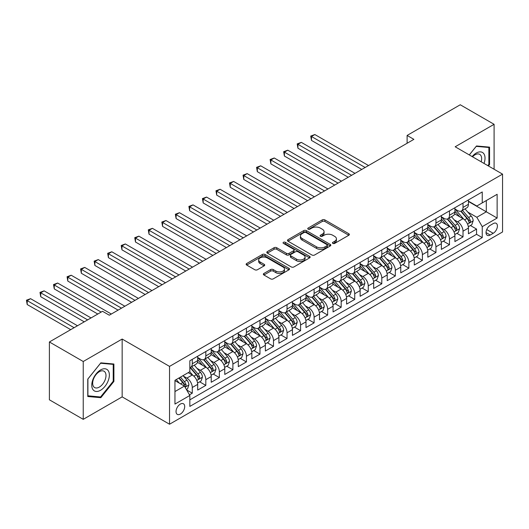 <?xml version="1.0" encoding="UTF-8"?>
<svg xmlns="http://www.w3.org/2000/svg" width="529" height="529" viewBox="0 0 529 529"><rect width="100%" height="100%" fill="white"/><g stroke="black" fill="none" stroke-linecap="round" stroke-linejoin="round"><path stroke-width="0.79" d="M332.834 243.4A1.316 0.76 0 0 0 334.692 243.4L348.809 235.253A1.878 1.084 0 0 0 349.358 234.479A1.878 1.084 0 0 0 348.809 233.712L324.892 219.905A1.878 1.084 0 0 0 322.234 219.905L308.116 228.059A1.316 0.76 0 0 0 307.733 228.594A1.316 0.76 0 0 0 308.116 229.13A1.316 0.76 0 0 0 309.981 229.13L311.806 228.078A6.011 3.472 0 0 1 320.31 228.078L322.3 229.229A6.011 3.472 0 0 1 324.065 231.682A6.011 3.472 0 0 1 322.3 234.135L320.475 235.193A1.316 0.76 0 0 0 320.091 235.729A1.316 0.76 0 0 0 320.475 236.265A1.316 0.76 0 0 0 322.333 236.265L324.165 235.213A6.011 3.472 0 0 1 332.668 235.213L334.659 236.364A6.011 3.472 0 0 1 336.424 238.817A6.011 3.472 0 0 1 334.659 241.27L332.834 242.328A1.316 0.76 0 0 0 332.45 242.864A1.316 0.76 0 0 0 332.834 243.4L332.834 242.328M180.369 414.068A6.123 3.538 120 0 0 184.37 408.672A6.123 3.538 120 0 0 183.431 403.766A6.123 3.538 120 0 0 180.369 404.07A6.123 3.538 120 0 0 176.362 409.466A6.123 3.538 120 0 0 177.301 414.372A6.123 3.538 120 0 0 180.369 414.068M263.905 273.453A1.878 1.084 0 0 0 263.356 274.22A1.878 1.084 0 0 0 263.905 274.987L270.617 278.862A1.878 1.084 0 0 0 273.268 278.862L288.953 269.81A1.878 1.084 0 0 0 289.502 269.043A1.878 1.084 0 0 0 288.953 268.276L265.036 254.469A1.878 1.084 0 0 0 262.377 254.469L246.699 263.521A1.878 1.084 0 0 0 246.144 264.288A1.878 1.084 0 0 0 246.699 265.055L254.799 269.73A1.878 1.084 0 0 0 257.458 269.73L264.169 265.862A1.878 1.084 0 0 0 264.718 265.095A1.878 1.084 0 0 0 264.169 264.321L260.149 262.007A5.026 2.903 0 0 1 258.674 259.951A5.026 2.903 0 0 1 261.782 257.273A5.026 2.903 0 0 1 267.257 257.901L283.002 266.993A5.026 2.903 0 0 1 284.476 269.043A5.026 2.903 0 0 1 281.375 271.721A5.026 2.903 0 0 1 275.893 271.093L273.268 269.578A1.878 1.084 0 0 0 270.617 269.578L263.905 273.453L263.905 274.987M122.159 339.043L83.238 361.512L49.395 341.972L49.395 399.805L83.238 419.345L122.159 396.876L169.538 424.232L169.538 366.392L122.159 339.043L122.159 396.876M494.093 169.247L494.093 124.308L455.171 146.778L502.55 174.134L169.538 366.392M494.093 124.308L460.25 104.768L407.112 135.444L407.112 143.26M49.395 341.972L102.527 311.297L109.298 315.205L413.883 139.352L407.112 135.444M311.938 255.004A1.878 1.084 0 0 0 314.596 255.004L330.275 245.952A1.878 1.084 0 0 0 330.823 245.185A1.878 1.084 0 0 0 330.275 244.418L306.357 230.611A1.878 1.084 0 0 0 303.699 230.611L288.021 239.663A1.878 1.084 0 0 0 287.472 240.431A1.878 1.084 0 0 0 288.021 241.198L311.938 255.004M283.961 243.684A1.316 0.76 0 0 1 285.296 243.869L309.591 257.894L293.932 266.933A1.878 1.084 0 0 1 291.274 266.933L267.357 253.127L267.357 251.592A1.878 1.084 0 0 0 266.808 252.359A1.878 1.084 0 0 0 267.357 253.127M267.357 251.592L274.068 247.717A1.878 1.084 0 0 1 276.727 247.717L286.427 253.318A1.878 1.084 0 0 0 289.085 253.318L293.535 250.746A1.878 1.084 0 0 0 294.084 249.979A1.878 1.084 0 0 0 293.535 249.212L283.438 243.38A1.316 0.76 0 0 1 283.048 242.844A1.316 0.76 0 0 1 283.861 242.143A1.316 0.76 0 0 1 285.296 242.308L309.61 256.347A1.878 1.084 0 0 1 310.166 257.114A1.878 1.084 0 0 1 309.61 257.881L309.61 256.347M189.468 394.826L192.278 393.206L186.664 389.959M183.464 376.159L186.863 378.116A7.657 4.424 60 0 1 192.278 387.499L197.694 384.371L197.694 390.078L205.814 385.39L199.658 381.832M197.006 368.343L200.405 370.307A7.657 4.424 60 0 1 205.814 379.683L211.23 376.555L211.23 382.262L219.356 377.574L213.194 374.016M210.542 360.527L213.941 362.491A7.657 4.424 60 0 1 219.356 371.867L224.765 368.739L224.765 374.446L232.892 369.758L226.729 366.2M224.078 352.711L227.477 354.675A7.657 4.424 60 0 1 232.892 364.051L238.308 360.923L238.308 366.63L246.428 361.942L240.272 358.384M237.614 344.895L241.012 346.859A7.657 4.424 60 0 1 246.428 356.235L251.844 353.108L251.844 358.814L259.964 354.126L253.808 350.568M251.149 337.079L254.548 339.043A7.657 4.424 60 0 1 259.964 348.419L265.379 345.292L265.379 350.998L273.5 346.31L267.343 342.752M264.692 329.263L268.091 331.227A7.657 4.424 60 0 1 273.5 340.603L278.915 337.476L278.915 343.182L287.042 338.494L280.879 334.936M278.228 321.447L281.626 323.411A7.657 4.424 60 0 1 287.042 332.787L292.451 329.66L292.451 335.366L300.578 330.678L294.415 327.12M291.763 313.631L295.162 315.595A7.657 4.424 60 0 1 300.578 324.971L305.993 321.85L305.993 327.55L314.114 322.862L307.957 319.304M305.299 305.815L308.698 307.779A7.657 4.424 60 0 1 314.114 317.155L319.529 314.034L319.529 319.734L327.649 315.046L321.493 311.488M318.835 297.999L322.234 299.963A7.657 4.424 60 0 1 327.649 309.339L333.065 306.218L333.065 311.918L341.185 307.23L335.029 303.679M332.377 290.183L335.776 292.147A7.657 4.424 60 0 1 341.185 301.523L346.601 298.402L346.601 304.109L354.728 299.414L348.565 295.863M345.913 282.367L349.312 284.331A7.657 4.424 60 0 1 354.728 293.714L360.137 290.586L360.137 296.293L368.263 291.598L362.101 288.047M359.449 274.551L362.848 276.515A7.657 4.424 60 0 1 368.263 285.898L373.679 282.77L373.679 288.477L381.799 283.782L375.636 280.231M372.985 266.742L376.384 268.699A7.657 4.424 60 0 1 381.799 278.082L387.215 274.954L387.215 280.661L395.335 275.973L389.179 272.415M386.52 258.926L389.919 260.883A7.657 4.424 60 0 1 395.335 270.266L400.751 267.138L400.751 272.845L408.871 268.157L402.714 264.599M400.063 251.11L403.462 253.067A7.657 4.424 60 0 1 408.871 262.45L414.286 259.322L414.286 265.029L422.413 260.341L416.25 256.783M413.599 243.294L416.997 245.251A7.657 4.424 60 0 1 422.413 254.634L427.822 251.506L427.822 257.213L435.949 252.525L429.786 248.967M427.134 235.478L430.533 237.442A7.657 4.424 60 0 1 435.949 246.818L441.365 243.69L441.365 249.397L449.485 244.709L443.322 241.151M440.67 227.662L444.069 229.626A7.657 4.424 60 0 1 449.485 239.002L454.9 235.874L454.9 241.581L463.02 236.893L463.02 231.186A7.657 4.424 -120 0 0 457.605 221.81L454.206 219.846M456.864 233.335L463.02 236.893M197.694 384.371A7.657 4.424 -120 0 0 192.278 374.995L188.218 372.647M211.23 376.555A7.657 4.424 -120 0 0 205.814 367.179L197.443 362.345M224.765 368.739A7.657 4.424 -120 0 0 219.356 359.363L210.985 354.529M238.308 360.923A7.657 4.424 -120 0 0 232.892 351.547L224.521 346.713M251.844 353.108A7.657 4.424 -120 0 0 246.428 343.731L238.057 338.897M265.379 345.292A7.657 4.424 -120 0 0 259.964 335.915L251.592 331.081M278.915 337.476A7.657 4.424 -120 0 0 273.5 328.099L265.128 323.265M292.451 329.66A7.657 4.424 -120 0 0 287.042 320.283L278.671 315.449M305.993 321.85A7.657 4.424 -120 0 0 300.578 312.467L292.206 307.633M319.529 314.034A7.657 4.424 -120 0 0 314.114 304.651L305.742 299.817M333.065 306.218A7.657 4.424 -120 0 0 327.649 296.835L319.278 292.001M346.601 298.402A7.657 4.424 -120 0 0 341.185 289.019L332.814 284.185M360.137 290.586A7.657 4.424 -120 0 0 354.728 281.203L346.356 276.369M373.679 282.77A7.657 4.424 -120 0 0 368.263 273.387L359.892 268.56M387.215 274.954A7.657 4.424 -120 0 0 381.799 265.578L373.428 260.744M400.751 267.138A7.657 4.424 -120 0 0 395.335 257.762L386.964 252.928M414.286 259.322A7.657 4.424 -120 0 0 408.871 249.946L400.499 245.112M427.822 251.506A7.657 4.424 -120 0 0 422.413 242.13L414.042 237.296M441.365 243.69A7.657 4.424 -120 0 0 435.949 234.314L427.577 229.48M454.9 235.874A7.657 4.424 -120 0 0 449.485 226.498L441.113 221.664M493.207 223.608L490.231 225.328A5.938 3.425 120 0 0 486.356 230.551A5.938 3.425 120 0 0 487.262 235.312A5.938 3.425 120 0 0 490.231 235.015L493.207 233.296A5.938 3.425 120 0 0 497.088 228.065A5.938 3.425 120 0 0 496.176 223.311A5.938 3.425 120 0 0 493.207 223.608M169.538 424.232L502.55 231.966L502.55 174.134M174.954 391.559L184.429 386.091L189.845 395.467L189.845 406.411L482.243 237.594L482.243 226.65L476.827 217.274L467.742 212.03M189.845 395.467L174.954 404.07L174.954 380.305L189.845 371.708L189.845 360.765L482.243 191.954L482.243 202.891L497.134 194.295L497.134 218.054L482.243 226.65M197.694 357.485L200.405 359.052A7.657 4.424 60 0 0 204.234 359.429L209.643 356.301A7.657 4.424 -120 0 0 211.23 352.797L211.23 348.419M211.23 349.669L213.941 351.236A7.657 4.424 60 0 0 217.769 351.613L223.185 348.485A7.657 4.424 -120 0 0 224.765 344.981L224.765 340.603M224.765 341.853L227.477 343.42A7.657 4.424 60 0 0 231.305 343.797L236.721 340.669A7.657 4.424 -120 0 0 238.308 337.165L238.308 332.787M238.308 334.037L241.012 335.604A7.657 4.424 60 0 0 244.841 335.981L250.257 332.853A7.657 4.424 -120 0 0 251.844 329.349L251.844 324.971M251.844 326.221L254.548 327.788A7.657 4.424 60 0 0 258.377 328.165L263.792 325.037A7.657 4.424 -120 0 0 265.379 321.533L265.379 317.155M265.379 318.405L268.091 319.972A7.657 4.424 60 0 0 271.919 320.349L277.328 317.221A7.657 4.424 -120 0 0 278.915 313.717L278.915 309.339M278.915 310.589L281.626 312.156A7.657 4.424 60 0 0 285.455 312.533L290.871 309.405A7.657 4.424 -120 0 0 292.451 305.901L292.451 301.523M292.451 302.78L295.162 304.34A7.657 4.424 60 0 0 298.991 304.717L304.406 301.596A7.657 4.424 -120 0 0 305.993 298.085L305.993 293.707M305.993 294.964L308.698 296.524A7.657 4.424 60 0 0 312.527 296.901L317.942 293.78A7.657 4.424 -120 0 0 319.529 290.269L319.529 285.898M319.529 287.148L322.234 288.708A7.657 4.424 60 0 0 326.062 289.085L331.478 285.964A7.657 4.424 -120 0 0 333.065 282.453L333.065 278.082M333.065 279.332L335.776 280.892A7.657 4.424 60 0 0 339.605 281.269L345.014 278.148A7.657 4.424 -120 0 0 346.601 274.644L346.601 270.266M346.601 271.516L349.312 273.076A7.657 4.424 60 0 0 353.141 273.46L358.556 270.332A7.657 4.424 -120 0 0 360.137 266.828L360.137 262.45M360.137 263.7L362.848 265.26A7.657 4.424 60 0 0 366.676 265.644L372.092 262.516A7.657 4.424 -120 0 0 373.679 259.012L373.679 254.634M373.679 255.884L376.384 257.444A7.657 4.424 60 0 0 380.212 257.828L385.628 254.7A7.657 4.424 -120 0 0 387.215 251.196L387.215 246.818M387.215 248.068L389.919 249.628A7.657 4.424 60 0 0 393.748 250.012L399.164 246.884A7.657 4.424 -120 0 0 400.751 243.38L400.751 239.002M400.751 240.252L403.462 241.813A7.657 4.424 60 0 0 407.29 242.196L412.699 239.068A7.657 4.424 -120 0 0 414.286 235.564L414.286 231.186M414.286 232.436L416.997 233.997A7.657 4.424 60 0 0 420.826 234.38L426.242 231.252A7.657 4.424 -120 0 0 427.822 227.748L427.822 223.37M427.822 224.62L430.533 226.187A7.657 4.424 60 0 0 434.362 226.564L439.778 223.436A7.657 4.424 -120 0 0 441.365 219.932L441.365 215.554M441.365 216.804L444.069 218.371A7.657 4.424 60 0 0 447.898 218.748L453.313 215.62A7.657 4.424 -120 0 0 454.9 212.116L454.9 207.738M189.845 399.845L476.556 234.314L476.556 229.077L468.436 233.765L468.436 228.059A7.657 4.424 -120 0 0 463.02 218.682L454.649 213.848M454.9 208.988L457.605 210.555A7.657 4.424 -120 0 0 461.433 210.932A7.657 4.424 -120 0 0 463.02 207.428L463.02 203.05M461.433 210.932L466.849 207.804A7.657 4.424 -120 0 0 468.436 204.3L468.436 199.922M192.278 359.363L192.278 363.74A7.657 4.424 60 0 1 190.691 367.245A7.657 4.424 60 0 1 189.845 367.556M190.691 367.245L196.107 364.117A7.657 4.424 -120 0 0 197.694 360.613L197.694 356.235M205.814 351.547L205.814 355.924A7.657 4.424 60 0 1 204.234 359.429M219.356 343.731L219.356 348.108A7.657 4.424 60 0 1 217.769 351.613M232.892 335.915L232.892 340.292A7.657 4.424 60 0 1 231.305 343.797M246.428 328.099L246.428 332.476A7.657 4.424 60 0 1 244.841 335.981M259.964 320.283L259.964 324.661A7.657 4.424 60 0 1 258.377 328.165M273.5 312.467L273.5 316.845A7.657 4.424 60 0 1 271.919 320.349M287.042 304.651L287.042 309.029A7.657 4.424 60 0 1 285.455 312.533M300.578 296.835L300.578 301.213A7.657 4.424 60 0 1 298.991 304.717M314.114 289.019L314.114 293.397A7.657 4.424 60 0 1 312.527 296.901M327.649 281.203L327.649 285.581A7.657 4.424 60 0 1 326.062 289.085M341.185 273.387L341.185 277.765A7.657 4.424 60 0 1 339.605 281.269M354.728 265.571L354.728 269.949A7.657 4.424 60 0 1 353.141 273.46M368.263 257.762L368.263 262.133A7.657 4.424 60 0 1 366.676 265.644M381.799 249.946L381.799 254.317A7.657 4.424 60 0 1 380.212 257.828M395.335 242.13L395.335 246.507A7.657 4.424 60 0 1 393.748 250.012M408.871 234.314L408.871 238.691A7.657 4.424 60 0 1 407.29 242.196M422.413 226.498L422.413 230.875A7.657 4.424 60 0 1 420.826 234.38M435.949 218.682L435.949 223.059A7.657 4.424 60 0 1 434.362 226.564M449.485 210.866L449.485 215.243A7.657 4.424 60 0 1 447.898 218.748M449.485 239.002L449.485 244.709M435.949 246.818L435.949 252.525M422.413 254.634L422.413 260.341M408.871 262.45L408.871 268.157M395.335 270.266L395.335 275.973M381.799 278.082L381.799 283.782M368.263 285.898L368.263 291.598M354.728 293.714L354.728 299.414M341.185 301.523L341.185 307.23M327.649 309.339L327.649 315.046M314.114 317.155L314.114 322.862M300.578 324.971L300.578 330.678M287.042 332.787L287.042 338.494M273.5 340.603L273.5 346.31M259.964 348.419L259.964 354.126M246.428 356.235L246.428 361.942M232.892 364.051L232.892 369.758M219.356 371.867L219.356 377.574M205.814 379.683L205.814 385.39M192.278 387.499L192.278 393.206M184.429 386.091L174.954 380.622M476.827 217.274L486.303 211.805L486.303 200.551L497.134 194.295M468.436 201.489L497.134 218.054M468.436 201.172L476.827 206.019L482.243 202.891M83.238 361.512L83.238 419.345M470.4 225.519L476.556 229.077M476.556 234.314L482.243 237.594M488.412 165.974L489.556 164.552L489.556 147.135L476.49 145.971L469.289 154.931M87.774 396.519L100.834 397.689L113.9 381.435L113.9 364.018L100.834 362.848L87.774 379.101L87.774 396.519M488.875 164.162L489.556 164.552M113.226 381.045L113.9 381.435M99.459 396.889L100.834 397.689M333.356 243.585L334.659 242.837A6.011 3.472 0 0 0 336.424 240.378L336.424 238.817M324.065 231.682L324.065 233.243A6.011 3.472 0 0 1 322.3 235.703L321.004 236.45M348.783 235.266L324.892 221.472A1.878 1.084 0 0 0 322.234 221.472L308.645 229.315M330.275 244.418L330.275 245.952L306.357 232.171A1.878 1.084 0 0 0 303.699 232.171L288.047 241.211M326.955 245.721A1.316 0.76 0 0 0 327.339 245.185A1.316 0.76 0 0 0 326.955 244.649L305.96 232.529A1.316 0.76 0 0 0 304.096 232.529L302.171 233.639A6.011 3.472 0 0 0 300.412 236.093A6.011 3.472 0 0 0 302.171 238.546L316.521 246.831A6.011 3.472 0 0 0 325.024 246.831L326.955 245.721L326.955 247.288A1.316 0.76 0 0 0 327.339 246.745L327.339 245.185M300.412 236.093L300.412 237.66A6.011 3.472 0 0 0 302.171 240.113L302.171 238.546M326.955 247.288L325.024 248.399A6.011 3.472 0 0 1 316.521 248.399L302.171 240.113M267.383 253.14L274.068 249.278L274.068 247.717M294.084 249.979L294.084 251.539A1.878 1.084 0 0 1 293.535 252.307L289.085 254.879A1.878 1.084 0 0 1 286.427 254.879L276.727 249.278A1.878 1.084 0 0 0 274.068 249.278M296.491 259.124A5.026 2.903 0 0 0 301.966 259.759A5.026 2.903 0 0 0 305.074 257.074A5.026 2.903 0 0 0 303.6 255.024L298.052 251.817A1.878 1.084 0 0 0 295.394 251.817L290.943 254.389A1.878 1.084 0 0 0 290.395 255.157A1.878 1.084 0 0 0 290.943 255.924L296.491 259.124L296.491 260.691A5.026 2.903 0 0 0 301.966 261.319A5.026 2.903 0 0 0 305.074 258.641L305.074 257.074M290.395 255.157L290.395 256.724A1.878 1.084 0 0 0 290.943 257.491L290.943 255.924M296.491 260.691L290.943 257.491M284.476 269.043L284.476 270.603A5.026 2.903 0 0 1 281.375 273.288A5.026 2.903 0 0 1 275.893 272.66L273.268 271.146A1.878 1.084 0 0 0 270.617 271.146L263.931 275.001M258.674 259.951L258.674 261.518A5.026 2.903 0 0 0 260.149 263.568L260.149 262.007M264.143 265.875L260.149 263.568M288.927 269.823L265.036 256.029A1.878 1.084 0 0 0 262.377 256.029L246.719 265.069L246.699 263.521M468.324 226.716L471.822 224.699L473.171 220.791A5.072 2.929 -120 0 0 471.2 216.03L465.011 208.869M463.774 219.178L456.441 210.681A14.647 8.457 -120 0 0 454.9 209.074M459.754 216.791L455.648 212.043A12.154 7.016 -120 0 0 454.9 211.223M368.534 165.537L314.861 134.545L311.475 136.502L311.475 140.41L361.763 169.445M460.746 211.21L467.001 218.451A5.072 2.929 60 0 1 468.813 221.949L469.177 222.544L469.864 222.451L470.433 221.01A5.072 2.929 -120 0 0 468.628 217.512L462.439 210.35M461.116 211.091L467.834 218.874A2.585 1.494 60 0 1 468.489 219.885L470.433 221.01M311.475 140.41L310.728 136.072L365.149 167.488M310.728 136.072L314.861 134.545M484.022 163.435A12.445 7.188 120 0 0 476.219 153.066A12.445 7.188 120 0 0 472.146 156.577M481.178 161.795A9.423 5.442 120 0 0 479.697 154.356A9.423 5.442 120 0 0 474.989 154.825A9.423 5.442 120 0 0 472.523 156.796M469.316 154.944L476.219 146.354L488.875 147.485L488.875 164.36L487.844 165.643M488.036 147.002L488.875 147.485M108.187 380.794A12.445 7.188 120 0 0 104.967 368.773A12.445 7.188 120 0 0 92.945 379.432A12.445 7.188 120 0 0 96.166 391.453A12.445 7.188 120 0 0 108.187 380.794M105.099 379.915A9.423 5.442 120 0 0 104.041 371.239A9.423 5.442 120 0 0 93.56 378.883A9.423 5.442 120 0 0 94.618 387.559A9.423 5.442 120 0 0 105.099 379.915M87.907 395.857L87.907 378.982L100.563 363.238L113.226 364.369L113.226 381.244L100.563 396.988L87.774 395.778M112.386 363.879L113.226 364.369M454.788 234.532L458.286 232.515L459.635 228.607A5.072 2.929 -120 0 0 457.664 223.846L451.475 216.685M450.239 226.994L442.899 218.497A14.647 8.457 -120 0 0 441.365 216.89M446.212 224.607L442.112 219.859A12.154 7.016 -120 0 0 441.365 219.039M354.992 173.353L301.318 142.361L297.939 144.318L297.939 148.226L348.227 177.261M447.21 219.026L453.465 226.267A5.072 2.929 60 0 1 455.271 229.758L455.641 230.36L456.329 230.267L456.897 228.826A5.072 2.929 -120 0 0 455.092 225.328L448.903 218.166M447.574 218.907L454.299 226.69A2.585 1.494 60 0 1 454.953 227.701L456.897 228.826M297.939 148.226L297.192 143.888L351.613 175.304M297.192 143.888L301.318 142.361M441.246 242.348L444.744 240.331L446.099 236.423A5.072 2.929 -120 0 0 444.122 231.656L437.939 224.501M436.703 234.81L429.363 226.313A14.647 8.457 -120 0 0 427.822 224.706M432.676 232.423L428.576 227.675A12.154 7.016 -120 0 0 427.822 226.855M341.456 181.169L287.783 150.176L284.397 152.134L284.397 156.042L334.692 185.077M433.674 226.842L439.93 234.083A5.072 2.929 60 0 1 441.735 237.574L442.105 238.176L442.793 238.083L443.362 236.642A5.072 2.929 -120 0 0 441.55 233.144L435.367 225.982M434.038 226.723L440.763 234.506A2.585 1.494 60 0 1 441.411 235.511L443.362 236.642M284.397 156.042L283.656 151.704L338.071 183.12M283.656 151.704L287.783 150.176M427.71 250.164L431.208 248.147L432.563 244.239A5.072 2.929 -120 0 0 430.586 239.472L424.403 232.31M423.16 242.626L415.827 234.129A14.647 8.457 -120 0 0 414.286 232.522M419.14 240.239L415.04 235.491A12.154 7.016 -120 0 0 414.286 234.671M327.92 188.979L274.247 157.992L270.861 159.95L270.861 163.858L321.149 192.887M420.132 234.651L426.387 241.898A5.072 2.929 60 0 1 428.199 245.39L428.569 245.992L429.257 245.899L429.826 244.458A5.072 2.929 -120 0 0 428.014 240.959L421.831 233.798M420.502 234.539L427.227 242.322A2.585 1.494 60 0 1 427.875 243.327L429.826 244.458M270.861 163.858L270.121 159.52L324.535 190.936M270.121 159.52L274.247 157.992M414.174 257.98L417.672 255.963L419.028 252.055A5.072 2.929 -120 0 0 417.05 247.288L410.868 240.126M409.625 250.442L402.291 241.945A14.647 8.457 -120 0 0 400.751 240.338M405.604 248.055L401.498 243.307A12.154 7.016 -120 0 0 400.751 242.487M314.385 196.795L260.711 165.808L257.325 167.766L257.325 171.674L307.613 200.703M406.596 242.467L412.851 249.714A5.072 2.929 60 0 1 414.663 253.206L415.034 253.808L415.715 253.715L416.29 252.267A5.072 2.929 -120 0 0 414.478 248.775L408.295 241.614M406.966 242.348L413.685 250.131A2.585 1.494 60 0 1 414.339 251.143L416.29 252.267M257.325 171.674L256.578 167.336L310.999 198.752M256.578 167.336L260.711 165.808M400.638 265.796L404.136 263.779L405.485 259.871A5.072 2.929 -120 0 0 403.515 255.104L397.325 247.942M396.089 258.251L388.755 249.761A14.647 8.457 -120 0 0 387.215 248.154M392.068 255.871L387.962 251.123A12.154 7.016 -120 0 0 387.215 250.303M300.849 204.611L247.175 173.624L243.79 175.582L243.79 179.483L294.078 208.519M393.06 250.283L399.316 257.53A5.072 2.929 60 0 1 401.127 261.022L401.491 261.624L402.179 261.531L402.748 260.083A5.072 2.929 -120 0 0 400.942 256.591L394.753 249.43M393.431 250.164L400.149 257.947A2.585 1.494 60 0 1 400.803 258.959L402.748 260.083M243.79 179.483L243.042 175.152L297.463 206.568M243.042 175.152L247.175 173.624M387.102 273.612L390.6 271.595L391.949 267.687A5.072 2.929 -120 0 0 389.979 262.92L383.789 255.758M382.553 266.067L375.213 257.577A14.647 8.457 -120 0 0 373.679 255.97M378.526 263.687L374.426 258.939A12.154 7.016 -120 0 0 373.679 258.119M287.307 212.427L233.633 181.44L230.254 183.391L230.254 187.299L280.542 216.335M379.524 258.099L385.78 265.346A5.072 2.929 60 0 1 387.585 268.838L387.955 269.44L388.643 269.347L389.212 267.899A5.072 2.929 -120 0 0 387.407 264.407L381.217 257.246M379.888 257.98L386.613 265.763A2.585 1.494 60 0 1 387.268 266.775L389.212 267.899M230.254 187.299L229.507 182.961L283.928 214.384M229.507 182.961L233.633 181.44M373.56 281.428L377.058 279.411L378.414 275.503A5.072 2.929 -120 0 0 376.436 270.736L370.254 263.574M369.017 273.883L361.677 265.393A14.647 8.457 -120 0 0 360.137 263.786M364.99 271.503L360.89 266.755A12.154 7.016 -120 0 0 360.137 265.935M273.771 220.243L220.097 189.256L216.711 191.207L216.711 195.115L267.006 224.151M365.989 265.915L372.244 273.162A5.072 2.929 60 0 1 374.049 276.654L374.42 277.256L375.107 277.156L375.676 275.715A5.072 2.929 -120 0 0 373.864 272.223L367.681 265.062M366.352 265.796L373.077 273.579A2.585 1.494 60 0 1 373.725 274.591L375.676 275.715M216.711 195.115L215.971 190.777L270.385 222.2M215.971 190.777L220.097 189.256M360.024 289.244L363.522 287.227L364.878 283.313A5.072 2.929 -120 0 0 362.901 278.552L356.718 271.39M355.475 281.699L348.142 273.209A14.647 8.457 -120 0 0 346.601 271.595M351.454 279.319L347.355 274.564A12.154 7.016 -120 0 0 346.601 273.751M260.235 228.059L206.561 197.072L203.176 199.023L203.176 202.931L253.464 231.966M352.446 273.731L358.702 280.978A5.072 2.929 60 0 1 360.514 284.47L360.884 285.071L361.571 284.972L362.14 283.531A5.072 2.929 -120 0 0 360.328 280.039L354.146 272.878M352.817 273.612L359.541 281.395A2.585 1.494 60 0 1 360.189 282.407L362.14 283.531M203.176 202.931L202.435 198.593L256.849 230.016M202.435 198.593L206.561 197.072M346.488 297.06L349.986 295.037L351.342 291.129A5.072 2.929 -120 0 0 349.365 286.368L343.182 279.206M341.939 289.515L334.606 281.025A14.647 8.457 -120 0 0 333.065 279.411M337.919 287.135L333.812 282.38A12.154 7.016 -120 0 0 333.065 281.567M246.699 235.874L193.025 204.888L189.64 206.839L189.64 210.747L239.928 239.782M338.91 281.547L345.166 288.788A5.072 2.929 60 0 1 346.978 292.286L347.348 292.887L348.029 292.788L348.604 291.347A5.072 2.929 -120 0 0 346.793 287.855L340.61 280.694M339.281 281.428L345.999 289.211A2.585 1.494 60 0 1 346.654 290.223L348.604 291.347M189.64 210.747L188.893 206.409L243.314 237.832M188.893 206.409L193.025 204.888M332.953 304.876L336.451 302.853L337.8 298.945A5.072 2.929 -120 0 0 335.829 294.184L329.64 287.022M328.403 297.331L321.07 288.841A14.647 8.457 -120 0 0 319.529 287.227M324.383 294.951L320.276 290.196A12.154 7.016 -120 0 0 319.529 289.383M233.163 243.69L179.49 212.704L176.104 214.655L176.104 218.563L226.392 247.598M325.375 289.363L331.63 296.604A5.072 2.929 60 0 1 333.442 300.102L333.806 300.703L334.493 300.604L335.062 299.163A5.072 2.929 -120 0 0 333.257 295.671L327.067 288.51M325.745 289.244L332.463 297.027A2.585 1.494 60 0 1 333.118 298.039L335.062 299.163M176.104 218.563L175.357 214.225L229.778 245.648M175.357 214.225L179.49 212.704M319.417 312.692L322.915 310.668L324.264 306.76A5.072 2.929 -120 0 0 322.293 301.999L316.104 294.838M314.867 305.147L307.528 296.657A14.647 8.457 -120 0 0 305.993 295.043M310.84 302.767L306.741 298.012A12.154 7.016 -120 0 0 305.993 297.199M219.621 251.506L165.947 220.52L162.568 222.471L162.568 226.379L212.856 255.414M311.839 297.179L318.094 304.42A5.072 2.929 60 0 1 319.9 307.918L320.27 308.519L320.958 308.42L321.526 306.979A5.072 2.929 -120 0 0 319.721 303.487L313.532 296.326M312.203 297.06L318.927 304.843A2.585 1.494 60 0 1 319.582 305.855L321.526 306.979M162.568 226.379L161.821 222.041L216.242 253.457M161.821 222.041L165.947 220.52M305.874 320.508L309.372 318.484L310.728 314.576A5.072 2.929 -120 0 0 308.751 309.815L302.568 302.654M301.332 312.963L293.992 304.473A14.647 8.457 -120 0 0 292.451 302.859M297.305 310.583L293.205 305.828A12.154 7.016 -120 0 0 292.451 305.015M206.085 259.322L152.412 228.336L149.026 230.287L149.026 234.195L199.321 263.23M298.303 304.995L304.559 312.236A5.072 2.929 60 0 1 306.364 315.734L306.734 316.335L307.422 316.236L307.99 314.795A5.072 2.929 -120 0 0 306.179 311.297L299.996 304.135M298.667 304.876L305.392 312.659A2.585 1.494 60 0 1 306.04 313.671L307.99 314.795M149.026 234.195L148.285 229.857L202.7 261.273M148.285 229.857L152.412 228.336M292.339 328.324L295.837 326.3L297.192 322.392A5.072 2.929 -120 0 0 295.215 317.631L289.032 310.47M287.789 320.779L280.456 312.289A14.647 8.457 -120 0 0 278.915 310.675M283.769 318.398L279.669 313.644A12.154 7.016 -120 0 0 278.915 312.831M192.549 267.138L138.876 236.152L135.49 238.103L135.49 242.011L185.778 271.046M284.761 312.811L291.023 320.052A5.072 2.929 60 0 1 292.828 323.55L293.198 324.151L293.886 324.052L294.455 322.611A5.072 2.929 -120 0 0 292.643 319.113L286.46 311.951M285.131 312.692L291.856 320.475A2.585 1.494 60 0 1 292.504 321.487L294.455 322.611M135.49 242.011L134.75 237.673L189.164 269.089M134.75 237.673L138.876 236.152M278.803 336.14L282.301 334.116L283.656 330.208A5.072 2.929 -120 0 0 281.679 325.447L275.497 318.286M274.253 328.595L266.92 320.105A14.647 8.457 -120 0 0 265.379 318.491M270.233 326.208L266.127 321.46A12.154 7.016 -120 0 0 265.379 320.647M179.014 274.954L125.34 243.962L121.954 245.919L121.954 249.827L172.242 278.862M271.225 320.627L277.48 327.868A5.072 2.929 60 0 1 279.292 331.366L279.662 331.967L280.344 331.868L280.919 330.427A5.072 2.929 -120 0 0 279.107 326.929L272.924 319.767M271.595 320.508L278.314 328.291A2.585 1.494 60 0 1 278.968 329.303L280.919 330.427M121.954 249.827L121.207 245.489L175.628 276.905M121.207 245.489L125.34 243.962M265.267 343.956L268.765 341.932L270.114 338.024A5.072 2.929 -120 0 0 268.143 333.263L261.954 326.102M260.718 336.411L253.384 327.92A14.647 8.457 -120 0 0 251.844 326.307M256.697 334.024L252.591 329.276A12.154 7.016 -120 0 0 251.844 328.463M165.478 282.77L111.804 251.778L108.419 253.735L108.419 257.643L158.707 286.678M257.689 328.443L263.945 335.684A5.072 2.929 60 0 1 265.756 339.182L266.12 339.783L266.808 339.684L267.376 338.243A5.072 2.929 -120 0 0 265.571 334.745L259.382 327.583M258.059 328.324L264.778 336.107A2.585 1.494 60 0 1 265.432 337.118L267.376 338.243M108.419 257.643L107.671 253.305L162.092 284.721M107.671 253.305L111.804 251.778M251.731 351.765L255.229 349.748L256.578 345.84A5.072 2.929 -120 0 0 254.608 341.079L248.418 333.918M247.182 344.227L239.842 335.73A14.647 8.457 -120 0 0 238.308 334.123M243.155 341.84L239.055 337.092A12.154 7.016 -120 0 0 238.308 336.279M151.935 290.586L98.262 259.594L94.883 261.551L94.883 265.459L145.171 294.494M244.153 336.259L250.409 343.5A5.072 2.929 60 0 1 252.214 346.998L252.584 347.599L253.272 347.5L253.841 346.059A5.072 2.929 -120 0 0 252.035 342.561L245.846 335.399M244.517 336.14L251.242 343.923A2.585 1.494 60 0 1 251.897 344.934L253.841 346.059M94.883 265.459L94.136 261.121L148.556 292.537M94.136 261.121L98.262 259.594M238.189 359.581L241.687 357.564L243.042 353.656A5.072 2.929 -120 0 0 241.065 348.895L234.883 341.734M233.646 352.043L226.306 343.546A14.647 8.457 -120 0 0 224.765 341.939M229.619 349.656L225.519 344.908A12.154 7.016 -120 0 0 224.765 344.088M138.4 298.402L84.726 267.409L81.34 269.367L81.34 273.275L131.635 302.31M230.618 344.075L236.873 351.316A5.072 2.929 60 0 1 238.678 354.807L239.048 355.409L239.736 355.316L240.305 353.875A5.072 2.929 -120 0 0 238.493 350.377L232.31 343.215M230.981 343.956L237.706 351.739A2.585 1.494 60 0 1 238.354 352.75L240.305 353.875M81.34 273.275L80.6 268.937L135.014 300.353M80.6 268.937L84.726 267.409M224.653 367.397L228.151 365.38L229.507 361.472A5.072 2.929 -120 0 0 227.53 356.711L221.347 349.55M220.104 359.859L212.77 351.362A14.647 8.457 -120 0 0 211.23 349.755M216.083 357.472L211.984 352.724A12.154 7.016 -120 0 0 211.23 351.904M124.864 306.218L71.19 275.225L67.805 277.183L67.805 281.091L118.093 310.126M217.075 351.891L223.337 359.131A5.072 2.929 60 0 1 225.142 362.623L225.513 363.225L226.2 363.132L226.769 361.691A5.072 2.929 -120 0 0 224.957 358.193L218.775 351.031M217.445 351.772L224.17 359.555A2.585 1.494 60 0 1 224.818 360.566L226.769 361.691M67.805 281.091L67.064 276.753L121.478 308.169M67.064 276.753L71.19 275.225M211.117 375.213L214.615 373.196L215.971 369.288A5.072 2.929 -120 0 0 213.994 364.521L207.811 357.359M206.568 367.675L199.235 359.178A14.647 8.457 -120 0 0 197.694 357.571M202.547 365.288L198.441 360.54A12.154 7.016 -120 0 0 197.694 359.72M111.328 314.034L57.654 283.041L54.269 284.999L54.269 288.907L97.792 314.034M203.539 359.7L209.795 366.947A5.072 2.929 60 0 1 211.607 370.439L211.977 371.041L212.658 370.948L213.233 369.506A5.072 2.929 -120 0 0 211.421 366.008L205.239 358.847M203.91 359.588L210.628 367.371A2.585 1.494 60 0 1 211.283 368.376L213.233 369.506M54.269 288.907L53.522 284.569L101.171 312.077M53.522 284.569L57.654 283.041M197.582 383.029L201.08 381.012L202.428 377.104A5.072 2.929 -120 0 0 200.458 372.337L194.269 365.175M193.032 375.491L189.792 371.742M189.012 373.104L188.483 372.495M91.021 317.936L44.119 290.857L40.733 292.815L40.733 296.723L84.25 321.844M190.004 367.516L196.259 374.763A5.072 2.929 60 0 1 198.071 378.255L198.435 378.857L199.122 378.764L199.691 377.316A5.072 2.929 -120 0 0 197.886 373.824L191.696 366.663M190.374 367.404L197.092 375.187A2.585 1.494 60 0 1 197.747 376.192L199.691 377.316M40.733 296.723L39.986 292.385L87.635 319.893M39.986 292.385L44.119 290.857M186.393 389.489L187.544 388.828L188.893 384.92A5.072 2.929 -120 0 0 186.922 380.153L183.027 375.65M179.391 383.181L176.256 379.551M175.469 380.92L174.954 380.318M77.485 325.752L30.576 298.673L27.197 300.631L27.197 304.539L70.714 329.66M178.828 378.07L182.723 382.579A5.072 2.929 60 0 1 184.528 386.071L184.899 386.673L185.586 386.58L186.155 385.132A5.072 2.929 -120 0 0 184.35 381.64L180.455 377.131M179.139 377.891L183.556 382.996A2.585 1.494 60 0 1 184.211 384.008L186.155 385.132M27.197 304.539L26.45 300.201L74.1 327.709M26.45 300.201L30.576 298.673M186.863 378.116L192.278 374.995M200.405 370.307L205.814 367.179M213.941 362.491L219.356 359.363M227.477 354.675L232.892 351.547M241.012 346.859L246.428 343.731M254.548 339.043L259.964 335.915M268.091 331.227L273.5 328.099M281.626 323.411L287.042 320.283M295.162 315.595L300.578 312.467M308.698 307.779L314.114 304.651M322.234 299.963L327.649 296.835M335.776 292.147L341.185 289.019M349.312 284.331L354.728 281.203M362.848 276.515L368.263 273.387M376.384 268.699L381.799 265.578M389.919 260.883L395.335 257.762M403.462 253.067L408.871 249.946M416.997 245.251L422.413 242.13M430.533 237.442L435.949 234.314M444.069 229.626L449.485 226.498M457.605 221.81L463.02 218.682M463.02 207.428L468.436 204.3M192.278 363.74L197.694 360.613M205.814 355.924L211.23 352.797M219.356 348.108L224.765 344.981M232.892 340.292L238.308 337.165M246.428 332.476L251.844 329.349M259.964 324.661L265.379 321.533M273.5 316.845L278.915 313.717M287.042 309.029L292.451 305.901M300.578 301.213L305.993 298.085M314.114 293.397L319.529 290.269M327.649 285.581L333.065 282.453M341.185 277.765L346.601 274.644M354.728 269.949L360.137 266.828M368.263 262.133L373.679 259.012M381.799 254.317L387.215 251.196M395.335 246.507L400.751 243.38M408.871 238.691L414.286 235.564M422.413 230.875L427.822 227.748M435.949 223.059L441.365 219.932M449.485 215.243L454.9 212.116M463.02 231.186L468.436 228.059M486.72 229.546L493.207 233.296M486.032 232.595L490.231 235.015M334.659 242.837L334.659 241.27M320.475 236.265L320.475 235.193M322.3 235.703L322.3 234.135M308.116 229.13L308.116 228.059M322.234 221.472L322.234 219.905M324.892 221.472L324.892 219.905M348.809 235.253L348.809 233.712M288.021 241.198L288.021 239.663M303.699 232.171L303.699 230.611M306.357 232.171L306.357 230.611M316.521 248.399L316.521 246.831M325.024 248.399L325.024 246.831M276.727 249.278L276.727 247.717M286.427 254.879L286.427 253.318M289.085 254.879L289.085 253.318M293.535 252.307L293.535 250.746M285.296 243.869L285.296 242.308M270.617 271.146L270.617 269.578M273.268 271.146L273.268 269.578M275.893 272.66L275.893 271.093M264.169 265.862L264.169 264.321M262.377 256.029L262.377 254.469M265.036 256.029L265.036 254.469M288.953 269.81L288.953 268.276M467.55 224.117L473.138 220.891M456.441 210.681L457.135 210.284M468.628 217.512L471.2 216.03M464.581 219.846L467.001 218.451M454.014 231.933L459.602 228.707M442.899 218.497L443.6 218.093M455.092 225.328L457.664 223.846M451.045 227.662L453.465 226.267M440.472 239.749L446.066 236.523M429.363 226.313L430.064 225.909M441.55 233.144L444.122 231.656M437.509 235.478L439.93 234.083M426.936 247.565L432.53 244.338M415.827 234.129L416.521 233.725M428.014 240.959L430.586 239.472M423.974 243.294L426.387 241.898M413.4 255.381L418.994 252.154M402.291 241.945L402.986 241.541M414.478 248.775L417.05 247.288M410.431 251.11L412.851 249.714M399.864 263.197L405.452 259.964M388.755 249.761L389.45 249.357M400.942 256.591L403.515 255.104M396.895 258.926L399.316 257.53M386.329 271.013L391.916 267.78M375.213 257.577L375.914 257.173M387.407 264.407L389.979 262.92M383.36 266.742L385.78 265.346M372.786 278.829L378.38 275.596M361.677 265.393L362.378 264.989M373.864 272.223L376.436 270.736M369.824 274.558L372.244 273.162M359.251 286.645L364.845 283.412M348.142 273.209L348.842 272.805M360.328 280.039L362.901 278.552M356.288 282.374L358.702 280.978M345.715 294.455L351.309 291.228M334.606 281.025L335.3 280.621M346.793 287.855L349.365 286.368M342.746 290.19L345.166 288.788M332.179 302.271L337.767 299.044M321.07 288.841L321.764 288.437M333.257 295.671L335.829 294.184M329.21 298.006L331.63 296.604M318.643 310.087L324.231 306.86M307.528 296.657L308.228 296.253M319.721 303.487L322.293 301.999M315.674 305.822L318.094 304.42M305.101 317.903L310.695 314.676M293.992 304.473L294.693 304.069M306.179 311.297L308.751 309.815M302.138 313.637L304.559 312.236M291.565 325.719L297.159 322.492M280.456 312.289L281.157 311.885M292.643 319.113L295.215 317.631M288.603 321.447L291.023 320.052M278.029 333.534L283.623 330.308M266.92 320.105L267.614 319.701M279.107 326.929L281.679 325.447M275.06 329.263L277.48 327.868M264.493 341.35L270.081 338.124M253.384 327.92L254.079 327.517M265.571 334.745L268.143 333.263M261.524 337.079L263.945 335.684M250.958 349.166L256.545 345.94M239.842 335.73L240.543 335.333M252.035 342.561L254.608 341.079M247.989 344.895L250.409 343.5M237.415 356.982L243.009 353.756M226.306 343.546L227.007 343.149M238.493 350.377L241.065 348.895M234.453 352.711L236.873 351.316M223.879 364.798L229.474 361.571M212.77 351.362L213.471 350.958M224.957 358.193L227.53 356.711M220.917 360.527L223.337 359.131M210.344 372.614L215.938 369.387M199.235 359.178L199.929 358.774M211.421 366.008L213.994 364.521M207.375 368.343L209.795 366.947M196.808 380.43L202.395 377.203M197.886 373.824L200.458 372.337M193.839 376.159L196.259 374.763M185.071 387.202L188.86 385.019M184.35 381.64L186.922 380.153M180.534 383.842L182.723 382.579"/></g></svg>
